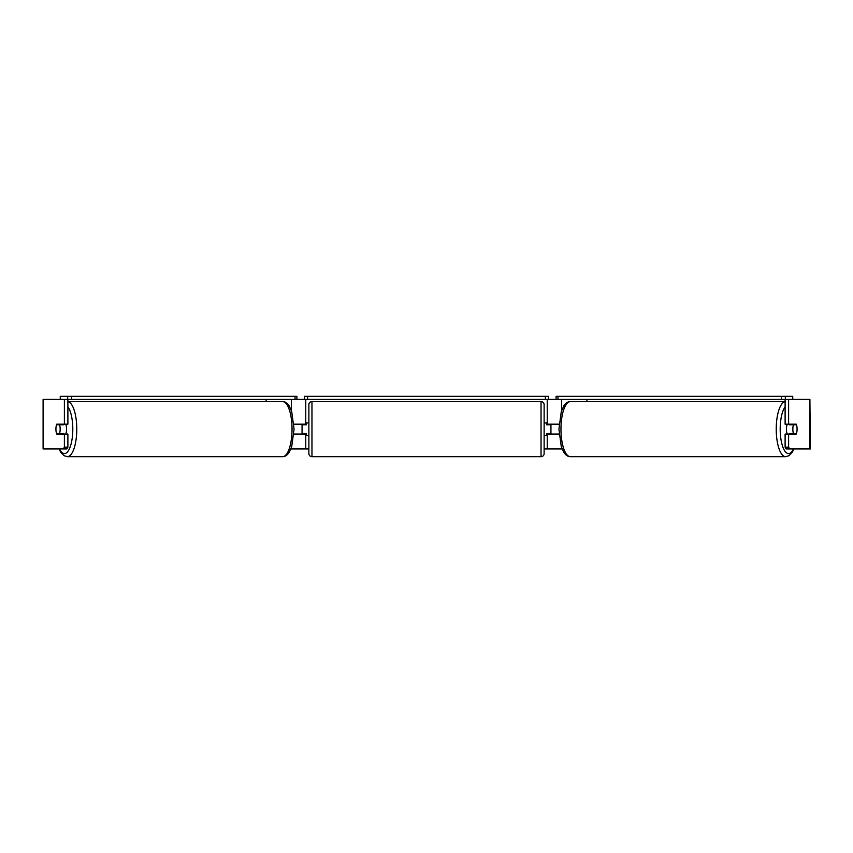 <?xml version="1.0" encoding="UTF-8"?>
<svg xmlns="http://www.w3.org/2000/svg" width="853" height="853" viewBox="0 0 853 853"><rect width="100%" height="100%" fill="white"/><g stroke="black" fill="none" stroke-linecap="round" stroke-linejoin="round"><path stroke-width="1.28" d="M266.115 401.582L266.115 399.417M290.884 448.945L305.769 448.945L305.769 433.463M293.901 434.081L305.769 434.081M305.769 424.794L305.769 399.417M60.264 399.417L60.264 396.314L296.897 396.314L296.897 399.417L304.532 399.417L304.532 396.314L548.468 396.314L548.468 399.417L545.366 399.417L545.366 396.314M302.058 434.081L302.058 424.176M305.769 424.176L293.901 424.176M562.116 448.945L547.231 448.945L547.231 433.463M586.885 401.582L586.885 399.417M559.099 434.081L547.231 434.081M547.231 424.794L547.231 399.417M781.359 396.314L781.359 399.417L785.325 399.417L785.325 396.314L556.103 396.314L556.103 399.417L548.468 399.417M550.942 434.081L550.942 433.463L546.613 433.463L546.613 435.318L544.129 435.318M550.942 433.463L550.942 424.176M547.231 424.176L559.099 424.176M787.287 434.081A6.195 2.122 -90 0 1 786.445 429.134A6.195 2.122 -90 0 1 787.287 424.176M792.842 429.134A6.195 2.122 -90 0 1 793.45 424.794L796.467 424.794A6.195 2.122 -90 0 1 797.075 429.134A6.195 2.122 -90 0 1 796.467 433.463L793.45 433.463A6.195 2.122 -90 0 1 792.842 429.134M789.611 424.176A6.195 2.122 -90 0 0 789.377 424.794L793.45 424.794M792.16 424.176A6.195 2.122 -90 0 1 792.394 424.794M792.394 433.463A6.195 2.122 -90 0 1 792.16 434.081M789.611 434.081A6.195 2.122 -90 0 1 789.377 433.463L793.45 433.463M305.769 448.945L308.871 448.945M544.129 448.945L547.231 448.945M43.098 399.417L43.098 448.945L43.098 399.417L67.675 399.417L67.675 396.314M63.335 448.945L64.391 447.153L67.888 447.153L66.822 448.945L43.098 448.945M809.902 448.945L809.902 399.417L810.35 448.945L786.178 448.945L785.112 447.153L785.112 434.081L788.609 434.081L788.609 447.153L789.665 448.945M809.902 399.417L785.325 399.417M785.112 399.417L785.112 424.176L788.609 424.176L788.609 399.417M788.609 424.176L796.233 424.176A6.195 2.122 -90 0 1 796.233 434.081L788.609 434.081M785.112 447.153L788.609 447.153M792.736 424.176A6.195 2.122 -90 0 1 792.981 424.794M792.981 433.463A6.195 2.122 -90 0 1 792.736 434.081M67.888 447.153L67.888 434.081L64.391 434.081L64.391 447.153M64.391 399.417L64.391 424.176L67.888 424.176L67.888 399.417M60.264 424.176A6.195 2.122 -90 0 0 60.019 424.794M60.019 433.463A6.195 2.122 -90 0 0 60.264 434.081M64.391 424.176L56.767 424.176A6.195 2.122 -90 0 0 55.925 429.134A6.195 2.122 -90 0 0 56.767 434.081L64.391 434.081M65.713 434.081A6.195 2.122 -90 0 0 66.555 429.134A6.195 2.122 -90 0 0 65.713 424.176M59.55 433.463A6.195 2.122 -90 0 0 60.158 429.134A6.195 2.122 -90 0 0 59.55 424.794L56.533 424.794A6.195 2.122 -90 0 0 55.925 429.134A6.195 2.122 -90 0 0 56.533 433.463L63.623 433.463A6.195 2.122 -90 0 1 63.389 434.081M60.606 433.463A6.195 2.122 -90 0 0 60.84 434.081M59.55 424.794L63.623 424.794A6.195 2.122 -90 0 0 63.389 424.176M60.84 424.176A6.195 2.122 -90 0 0 60.606 424.794M311.963 401.582A3.092 3.092 0 0 0 308.871 404.674L308.871 453.583A3.092 3.092 0 0 0 311.963 456.686L541.037 456.686A3.092 3.092 0 0 0 544.129 453.583L544.129 404.674A3.092 3.092 0 0 0 541.037 401.582L311.963 401.582L311.963 456.686M550.942 424.794L546.613 424.794L546.613 422.939L544.129 422.939M308.871 422.939L306.387 422.939L306.387 424.794L302.058 424.794M302.058 433.463L306.387 433.463L306.387 435.318L308.871 435.318M71.641 396.314L71.641 399.417L295.042 399.417L295.042 396.314M71.641 399.417L67.675 399.417M296.897 399.417L295.042 399.417M307.634 396.314L307.634 399.417L545.366 399.417M307.634 399.417L304.532 399.417M785.325 396.314L792.736 396.314L792.736 399.417M781.359 399.417L557.958 399.417L557.958 396.314M556.103 399.417L557.958 399.417M291.363 410.581L291.363 399.417M291.363 448.945L291.363 447.686M561.637 448.945L561.637 447.686M561.637 410.581L561.637 399.417M785.112 401.624A27.552 9.426 90 0 0 776.23 429.134A27.552 9.426 90 0 0 785.645 456.686L789.014 455.683L792.32 452.175L793.93 448.945M793.461 448.945A24.46 8.359 -90 0 1 784.749 450.906A24.46 8.359 -90 0 1 780.196 429.134A24.46 8.359 -90 0 1 785.112 406.849M785.645 456.686L570.39 456.686A27.552 9.426 -90 0 1 560.965 429.134A27.552 9.426 -90 0 1 570.39 401.582L785.645 401.582M67.888 401.624A27.552 9.426 90 0 1 76.77 429.134A27.552 9.426 90 0 1 67.355 456.686L63.986 455.683L60.68 452.175L59.07 448.945M59.539 448.945A24.46 8.359 -90 0 0 68.251 450.906A24.46 8.359 -90 0 0 72.804 429.134A24.46 8.359 -90 0 0 67.888 406.849M67.355 456.686L282.61 456.686A27.552 9.426 -90 0 0 292.035 429.134A27.552 9.426 -90 0 0 282.61 401.582L67.355 401.582M541.037 456.686L541.037 401.582M570.39 401.582C567.991 401.496 565.763 403 563.716 406.092L561.285 411.658L558.928 429.134L561.285 446.609L563.716 452.175C565.763 455.257 567.991 456.76 570.39 456.686M282.61 456.686C285.009 456.76 287.237 455.257 289.284 452.175L291.715 446.609L294.072 429.134L291.715 411.658L289.284 406.092C287.237 403 285.009 401.496 282.61 401.582"/></g></svg>
